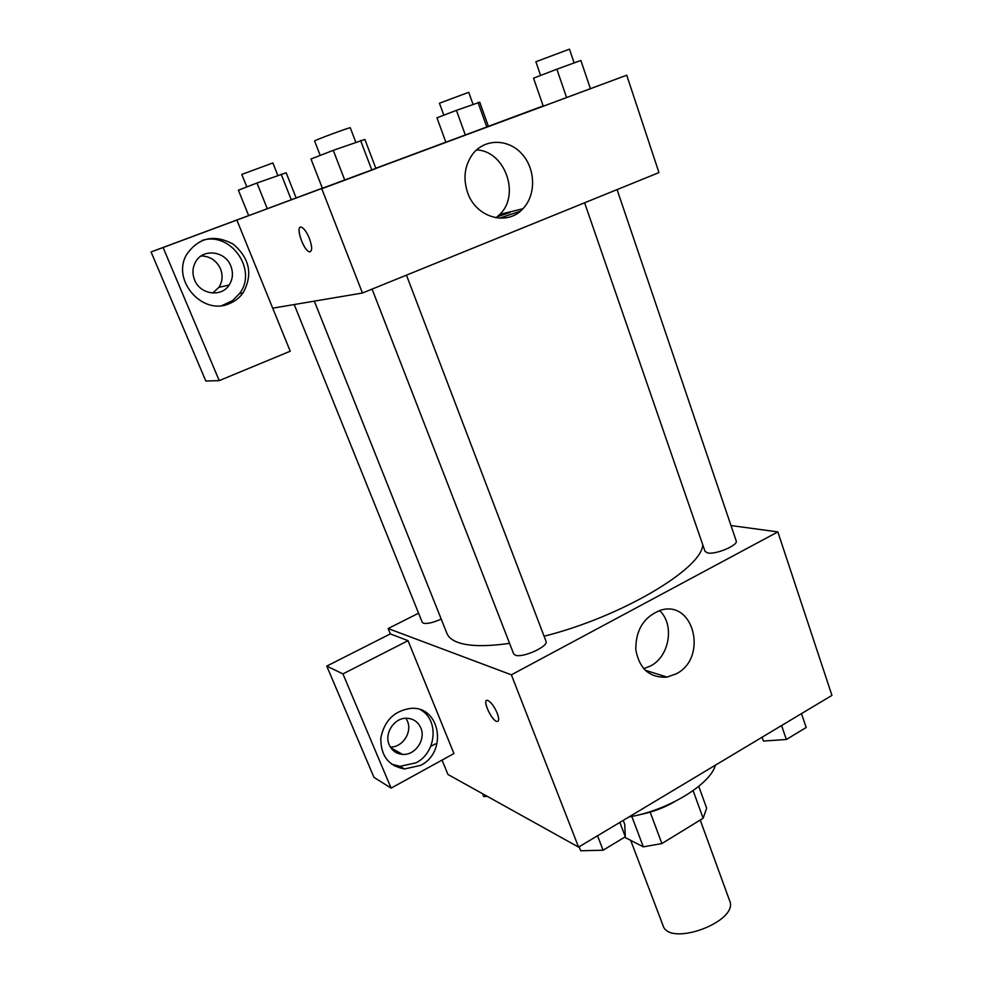 <?xml version="1.0" encoding="UTF-8"?>
<svg xmlns="http://www.w3.org/2000/svg" width="983" height="983" viewBox="0 0 983 983"><rect width="100%" height="100%" fill="white"/><g stroke="black" fill="none" stroke-linecap="round" stroke-linejoin="round"><path stroke-width="1.47" d="M630.705 840.367L662.984 925.433C669.165 947.575 739.4 921.452 729.607 900.649L700.228 820.043M693.113 790.664L703.14 818.249L661.891 843.549L643.312 846.855L624.61 837.221M703.14 818.249L706.654 808.173L698.753 786.351M675.051 801.464C663.943 807.903 652.085 812.314 639.466 814.698M650.168 812.167L661.891 843.549M631.823 816.406L643.312 846.855M628.985 816.934C667.396 810.705 710.414 784.483 715.391 765.192M730.996 525.549L777.848 531.914L831.937 695.386L578.582 847.113L447.941 774.469L442.043 760.092M646.495 671.438L647.392 670.934L646.495 671.438M497.177 713.08C499.192 718.634 499.131 721.436 496.98 721.485C491.647 721.043 481.731 698.925 487.519 700.351C490.8 701.715 494.019 705.954 497.177 713.08M408.019 640.67L453.949 753.543L391.111 788.12L342.944 673.908L408.019 640.67L390.337 633.9L388.15 628.555L418.574 613.195M777.848 531.914L511.381 674.83L578.582 847.113M511.381 674.83L388.15 628.555M486.659 700.461C482.8 701.899 492.286 721.178 496.993 721.485L497.853 721.375M420.626 765.376L404.48 768.952C388.531 765.966 380.642 755.706 380.814 738.172C384.242 720.699 394.232 710.77 410.759 708.387C440.2 705.733 447.965 751.995 420.626 765.376M391.529 764.123L400.02 766.335L416.067 762.808C436.341 752.683 439.266 720.17 420.761 709.886M389.243 744.856C384.009 733.613 394.072 717.959 406.262 718.241C413.081 718.426 417.922 721.633 420.798 727.887C426.155 739.548 415.121 755.62 402.514 754.366C396.321 753.801 391.898 750.619 389.243 744.856M405.893 718.254L407.417 721.092C412.516 732.2 402.477 747.535 390.349 747.031M342.944 673.908L326.761 666.093L390.337 633.9M391.111 788.12L373.945 777.332L326.761 666.093M435.408 743.873L430.714 746.429M395.559 765.573L394.638 766.076M676.365 673.773L667.064 677.103C649.849 678.086 639.429 668.993 635.792 649.8C635.645 629.796 643.988 616.587 660.809 610.16C694.145 599.802 707.944 657.922 676.365 673.773M643.668 668.686L650.685 665.909C669.681 656.177 674.768 624.488 659.544 610.529M584.602 202.781L705.057 551.426L707.699 552.962C715.821 554.793 738.552 545.147 736.193 540.896L617.078 189.596M294.212 304.533L422.248 622.313L423.366 623.21C427.298 624.021 433.245 622.644 441.207 619.081M372.078 289.1L513.617 653.793L515.301 655.157C522.526 658.34 548.981 646.322 545.995 641.248L406.458 275.142M314.314 301.142L446.946 633.445C448.481 637.303 452.18 640.314 458.041 642.452C469.137 646.359 486.315 646.667 509.575 643.349M544.066 636.21C620.863 617.103 701.788 568.887 702.771 544.84M520.277 211.222L499.413 218.189M510.202 212.475L497.349 216.715M590.402 88.679L543.267 106.238L533.548 78.185L556.87 69.191L580.867 60.479L590.402 88.679L626.736 75.212L658.954 172.59L362.444 293.02L272.709 308.171L290.231 351.214L219.234 380.618L163.092 247.532L236.854 220.057L272.709 308.171M212.697 293.057L218.877 287.38C222.477 281.666 223.03 275.498 220.511 268.875C216.555 260.544 210.116 256.231 201.183 255.936M219.234 380.618L205.828 381.023L151.063 251.943L248.674 215.596M543.169 105.931L488.367 126.34M445.864 142.166L375.813 168.253M322.35 188.158L248.674 215.646L238.402 190.186L256.981 183.01L267.29 208.74L248.699 215.646M230.833 266.037C233.401 272.807 232.848 279.123 229.174 284.972C221.47 297.579 200.139 294.642 194.609 279.958C192.164 273.716 192.459 267.769 195.47 262.117C202.645 248.134 225.328 250.825 230.833 266.037M222.072 305.516L232.443 300.7L239.508 293.585C258.013 270.239 230.722 230.845 201.957 240.503M229.334 303.636C202.682 315.924 171.189 280.425 186.635 254.486C198.763 237.345 214.368 233.942 233.426 244.276C249.793 258.504 253.024 274.687 243.108 292.823C239.557 297.763 234.962 301.363 229.334 303.636M543.181 105.98L504.955 120.221L543.218 106.078M163.092 247.532L151.063 251.943M360.564 140.434L371.857 170.12L322.473 188.478L310.972 159L333.274 150.338L364.877 139.426L375.936 168.572L322.449 188.49M580.867 60.479L590.414 88.716L543.255 106.238M456.419 110.354L479.753 102.232L488.391 126.377L445.864 142.216L436.968 117.825L456.419 110.354L465.328 134.99L445.877 142.216M626.736 75.212L236.854 220.057M467.601 192.594C462.87 178.107 464.64 165.181 472.884 153.84C484.988 138.32 508.543 138.677 522.034 154.061C535.747 169.199 536.116 195.101 522.919 208.74C507.339 226.471 476.018 217.771 467.601 192.594M321.797 188.81L362.444 293.02M495.973 217.808L499.843 214.38C520.523 194.781 505.004 150.878 476.546 149.92M309.375 238.365C312.422 247.188 312.397 251.648 309.301 251.746C303.169 250.419 294.912 224.702 301.474 227.208C304.116 228.412 306.745 232.123 309.375 238.365M300.393 227.196C295.76 228.302 303.919 250.665 309.301 251.746L310.37 251.746M556.87 69.191L566.589 97.587M540.613 75.458L535.87 61.745L569.464 49.15L574.133 62.924M333.274 150.338L344.787 180.208M320.2 155.425L314.597 140.987C313.405 140.692 351.005 126.758 350.28 127.765L355.772 142.179M478.021 102.478L486.794 126.991L465.328 134.99M443.812 115.195L439.45 103.227L468.719 92.316L473.02 104.296M296.141 197.964L286.188 172.775L256.981 183.01M281.15 174.2L291.287 199.807L267.29 208.74M246.831 186.93L241.793 174.421L272.881 162.945L277.833 175.404M806.195 727.506L801.501 713.621L806.195 727.506L786.351 739.486L763.459 741.071L762.12 737.201M781.583 725.552L786.351 739.486M623.222 820.387L624.733 824.356L625.323 836.791L603.095 850.221L580.72 850.774L579.159 846.768M619.855 822.402L625.323 836.791M597.529 835.771L603.095 850.221M665.245 676.525L665.528 677.312M487.31 796.365L483.722 796.549L482.579 793.736M404.48 768.952L400.02 766.335M390.841 747.78L402.514 754.366M667.064 677.103L645.155 670.234M218.877 287.38L229.174 284.972M243.108 292.823L239.508 293.585M522.919 208.74L499.843 214.38"/></g></svg>
